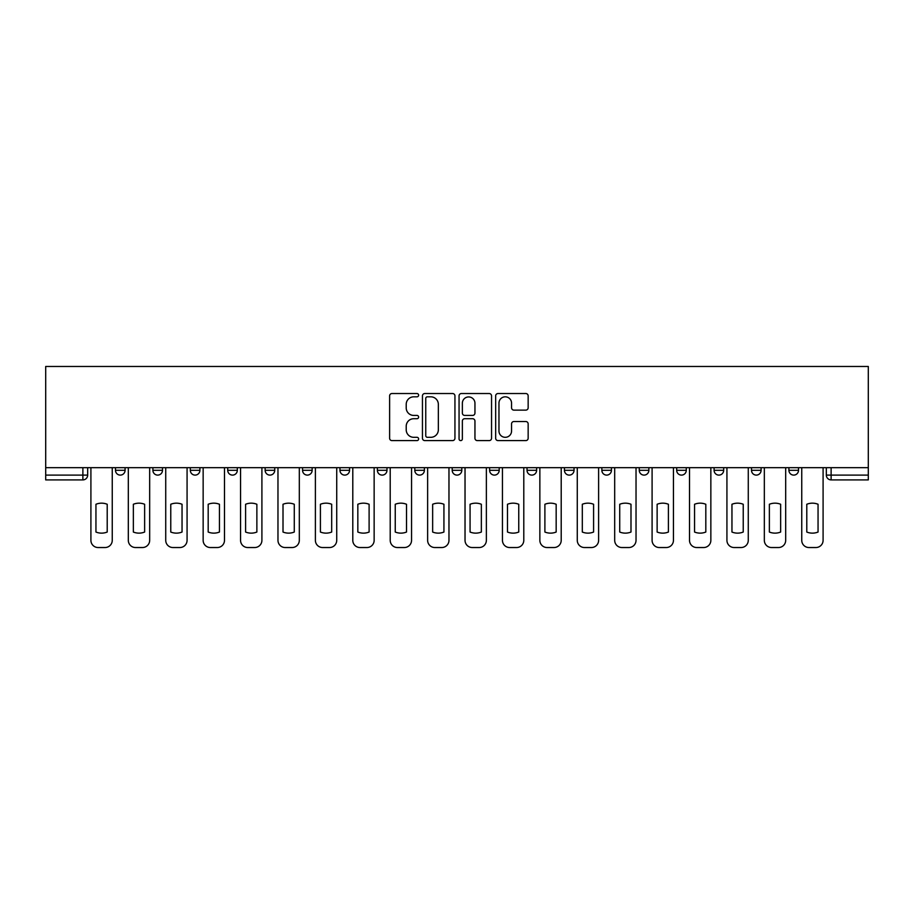 <?xml version="1.0" encoding="UTF-8"?>
<svg xmlns="http://www.w3.org/2000/svg" width="914" height="914" viewBox="0 0 914 914"><rect width="100%" height="100%" fill="white"/><g stroke="black" fill="none" stroke-linecap="round" stroke-linejoin="round"><path stroke-width="1.37" d="M418.623 395.179A1.645 1.645 0 0 0 416.978 393.534L391.969 393.534A2.354 2.354 0 0 0 389.615 395.888L389.615 438.252A2.354 2.354 0 0 0 391.969 440.605L416.978 440.605A1.645 1.645 0 0 0 418.623 438.96A1.645 1.645 0 0 0 416.978 437.315L413.745 437.315A7.529 7.529 0 0 1 406.216 429.786L406.216 426.255A7.529 7.529 0 0 1 413.745 418.715L416.978 418.715A1.645 1.645 0 0 0 418.623 417.07A1.645 1.645 0 0 0 416.978 415.424L413.745 415.424A7.529 7.529 0 0 1 406.216 407.884L406.216 404.354A7.529 7.529 0 0 1 413.745 396.825L416.978 396.825A1.645 1.645 0 0 0 418.623 395.179M527.024 467.671L527.024 470.31L536.621 470.31A4.799 4.799 0 0 1 531.822 475.109A4.799 4.799 0 0 1 527.024 470.31L527.024 467.671M414.796 467.671L414.796 470.31L424.382 470.31A4.799 4.799 0 0 1 419.583 475.109A4.799 4.799 0 0 1 414.796 470.31L414.796 467.671M339.962 467.671L339.962 470.31L349.559 470.31A4.799 4.799 0 0 1 344.761 475.109A4.799 4.799 0 0 1 339.962 470.31L339.962 467.671M302.557 467.671L302.557 470.31L312.142 470.31A4.799 4.799 0 0 1 307.344 475.109A4.799 4.799 0 0 1 302.557 470.31L302.557 467.671M227.723 467.671L227.723 470.31L237.32 470.31A4.799 4.799 0 0 1 232.522 475.109A4.799 4.799 0 0 1 227.723 470.31L227.723 467.671M525.801 410.123A2.354 2.354 0 0 0 528.155 407.77L528.155 395.888A2.354 2.354 0 0 0 525.801 393.534L498.016 393.534A2.354 2.354 0 0 0 495.662 395.888L495.662 438.252A2.354 2.354 0 0 0 498.016 440.605L525.801 440.605A2.354 2.354 0 0 0 528.155 438.252L528.155 423.89A2.354 2.354 0 0 0 525.801 421.537L513.908 421.537A2.354 2.354 0 0 0 511.554 423.89L511.554 431.02A6.295 6.295 0 0 1 505.259 437.315A6.295 6.295 0 0 1 498.964 431.02L498.964 403.12A6.295 6.295 0 0 1 505.259 396.825A6.295 6.295 0 0 1 511.554 403.12L511.554 407.77A2.354 2.354 0 0 0 513.908 410.123L525.801 410.123M868.3 467.671L45.7 467.671L45.7 366.468L868.3 366.468L868.3 479.907L831.123 479.907A4.799 4.799 0 0 1 826.336 475.109L868.3 475.109M454.944 395.888A2.354 2.354 0 0 0 452.59 393.534L424.804 393.534A2.354 2.354 0 0 0 422.451 395.888L422.451 438.252A2.354 2.354 0 0 0 424.804 440.605L452.59 440.605A2.354 2.354 0 0 0 454.944 438.252L454.944 395.888M461.41 393.534L489.196 393.534A2.354 2.354 0 0 1 491.549 395.888L491.549 438.252A2.354 2.354 0 0 1 489.196 440.605L477.302 440.605A2.354 2.354 0 0 1 474.949 438.252L474.949 421.068A2.354 2.354 0 0 0 472.595 418.715L464.712 418.715A2.354 2.354 0 0 0 462.358 421.068L462.358 438.96A1.645 1.645 0 0 1 460.713 440.605A1.645 1.645 0 0 1 459.057 438.96L459.057 395.888A2.354 2.354 0 0 1 461.41 393.534M826.336 467.671L826.336 475.109M87.664 467.671L87.664 475.109L87.664 467.671M82.877 479.907L45.7 479.907L45.7 475.109L87.664 475.109A4.799 4.799 0 0 1 82.877 479.907L82.877 467.671M45.7 467.671L45.7 475.109M798.516 470.31L798.516 467.671L798.516 470.31A4.799 4.799 0 0 1 793.718 475.109A4.799 4.799 0 0 1 788.919 470.31L798.516 470.31A4.799 4.799 0 0 1 793.718 475.109M788.919 467.671L788.919 470.31M761.099 467.671L761.099 470.31A4.799 4.799 0 0 1 756.301 475.109A4.799 4.799 0 0 1 751.502 470.31L761.099 470.31A4.799 4.799 0 0 1 756.301 475.109M751.502 467.671L751.502 470.31M723.682 467.671L723.682 470.31A4.799 4.799 0 0 1 718.884 475.109A4.799 4.799 0 0 1 714.097 470.31L723.682 470.31M714.097 467.671L714.097 470.31M686.277 467.671L686.277 470.31A4.799 4.799 0 0 1 681.478 475.109A4.799 4.799 0 0 1 676.68 470.31L686.277 470.31M676.68 467.671L676.68 470.31M648.86 467.671L648.86 470.31A4.799 4.799 0 0 1 644.062 475.109A4.799 4.799 0 0 1 639.263 470.31L648.86 470.31M639.263 467.671L639.263 470.31M611.443 467.671L611.443 470.31A4.799 4.799 0 0 1 606.656 475.109A4.799 4.799 0 0 1 601.858 470.31A4.799 4.799 0 0 0 606.656 475.109M601.858 467.671L601.858 470.31L611.443 470.31M574.038 467.671L574.038 470.31A4.799 4.799 0 0 1 569.239 475.109A4.799 4.799 0 0 1 564.441 470.31A4.799 4.799 0 0 0 569.239 475.109M564.441 467.671L564.441 470.31L574.038 470.31M536.621 467.671L536.621 470.31A4.799 4.799 0 0 1 531.822 475.109M499.204 467.671L499.204 470.31A4.799 4.799 0 0 1 494.417 475.109A4.799 4.799 0 0 1 489.618 470.31L499.204 470.31M489.618 467.671L489.618 470.31M461.798 467.671L461.798 470.31A4.799 4.799 0 0 1 457 475.109A4.799 4.799 0 0 1 452.202 470.31L461.798 470.31L461.798 467.671M452.202 467.671L452.202 470.31M424.382 467.671L424.382 470.31M386.976 467.671L386.976 470.31A4.799 4.799 0 0 1 382.178 475.109A4.799 4.799 0 0 1 377.379 470.31L386.976 470.31L386.976 467.671M377.379 467.671L377.379 470.31M349.559 467.671L349.559 470.31L349.559 467.671M312.142 470.31L312.142 467.671L312.142 470.31A4.799 4.799 0 0 1 307.344 475.109M274.737 467.671L274.737 470.31A4.799 4.799 0 0 1 269.938 475.109A4.799 4.799 0 0 1 265.14 470.31A4.799 4.799 0 0 0 269.938 475.109A4.799 4.799 0 0 0 274.737 470.31L274.737 467.671M265.14 467.671L265.14 470.31L274.737 470.31M237.32 467.671L237.32 470.31M199.903 467.671L199.903 470.31A4.799 4.799 0 0 1 195.116 475.109A4.799 4.799 0 0 1 190.318 470.31A4.799 4.799 0 0 0 195.116 475.109A4.799 4.799 0 0 0 199.903 470.31L190.318 470.31L190.318 467.671M152.901 467.671L152.901 470.31L162.498 470.31L162.498 467.671L162.498 470.31A4.799 4.799 0 0 1 157.699 475.109A4.799 4.799 0 0 1 152.901 470.31A4.799 4.799 0 0 0 157.699 475.109M125.081 467.671L125.081 470.31A4.799 4.799 0 0 1 120.282 475.109A4.799 4.799 0 0 1 115.484 470.31L125.081 470.31L125.081 467.671M115.484 467.671L115.484 470.31M427.398 396.825A1.645 1.645 0 0 0 425.753 398.47L425.753 435.67A1.645 1.645 0 0 0 427.398 437.315L430.814 437.315A7.529 7.529 0 0 0 438.343 429.786L438.343 404.354A7.529 7.529 0 0 0 430.814 396.825L427.398 396.825M474.949 403.234A6.295 6.295 0 0 0 468.654 396.939A6.295 6.295 0 0 0 462.358 403.234L462.358 413.071A2.354 2.354 0 0 0 464.712 415.424L472.595 415.424A2.354 2.354 0 0 0 474.949 413.071L474.949 403.234M95.947 504.265L95.947 532.039A14.99 14.99 131.6 0 0 107.212 532.039A14.99 14.99 -131.6 0 1 95.947 532.039L95.947 504.265A14.99 14.99 -131.6 0 1 107.212 504.265A14.99 14.99 131.6 0 0 95.947 504.265M107.212 504.265L107.212 532.039L107.212 504.265M90.909 540.334L90.909 467.671L90.909 540.334A7.198 7.198 48.4 0 0 98.106 547.532L105.053 547.532A7.198 7.198 48.4 0 0 112.251 540.334L112.251 467.671M98.106 547.532L105.053 547.532M133.353 504.265L133.353 532.039A14.99 14.99 131.6 0 0 144.629 532.039A14.99 14.99 -131.6 0 1 133.353 532.039L133.353 504.265A14.99 14.99 -131.6 0 1 144.629 504.265A14.99 14.99 131.6 0 0 133.353 504.265M144.629 504.265L144.629 532.039L144.629 504.265M128.314 540.334L128.314 467.671L128.314 540.334A7.198 7.198 48.4 0 0 135.512 547.532L142.47 547.532A7.198 7.198 48.4 0 0 149.668 540.334L149.668 467.671M170.769 504.265L170.769 532.039A14.99 14.99 131.6 0 0 182.046 532.039A14.99 14.99 -131.6 0 1 170.769 532.039L170.769 504.265A14.99 14.99 -131.6 0 1 182.046 504.265A14.99 14.99 131.6 0 0 170.769 504.265M182.046 504.265L182.046 532.039L182.046 504.265M165.731 540.334L165.731 467.671L165.731 540.334A7.198 7.198 48.4 0 0 172.929 547.532L179.887 547.532A7.198 7.198 48.4 0 0 187.073 540.334L187.073 467.671M135.512 547.532L142.47 547.532M172.929 547.532L179.887 547.532M208.186 504.265L208.186 532.039A14.99 14.99 131.6 0 0 219.451 532.039A14.99 14.99 -131.6 0 1 208.186 532.039L208.186 504.265A14.99 14.99 -131.6 0 1 219.451 504.265A14.99 14.99 131.6 0 0 208.186 504.265M219.451 504.265L219.451 532.039L219.451 504.265M203.148 540.334L203.148 467.671L203.148 540.334A7.198 7.198 48.4 0 0 210.334 547.532L217.292 547.532A7.198 7.198 48.4 0 0 224.49 540.334L224.49 467.671M245.592 504.265L245.592 532.039A14.99 14.99 131.6 0 0 256.868 532.039A14.99 14.99 -131.6 0 1 245.592 532.039L245.592 504.265A14.99 14.99 -131.6 0 1 256.868 504.265A14.99 14.99 131.6 0 0 245.592 504.265M256.868 504.265L256.868 532.039L256.868 504.265M240.553 540.334L240.553 467.671L240.553 540.334A7.198 7.198 48.4 0 0 247.751 547.532L254.709 547.532A7.198 7.198 48.4 0 0 261.907 540.334L261.907 467.671M283.009 504.265L283.009 532.039A14.99 14.99 131.6 0 0 294.274 532.039A14.99 14.99 -131.6 0 1 283.009 532.039L283.009 504.265A14.99 14.99 -131.6 0 1 294.274 504.265A14.99 14.99 131.6 0 0 283.009 504.265M294.274 504.265L294.274 532.039L294.274 504.265M277.97 540.334L277.97 467.671L277.97 540.334A7.198 7.198 48.4 0 0 285.168 547.532L292.126 547.532A7.198 7.198 48.4 0 0 299.312 540.334L299.312 467.671M210.334 547.532L217.292 547.532M247.751 547.532L254.709 547.532M285.168 547.532L292.126 547.532M320.414 504.265L320.414 532.039A14.99 14.99 131.6 0 0 331.691 532.039A14.99 14.99 -131.6 0 1 320.414 532.039L320.414 504.265A14.99 14.99 -131.6 0 1 331.691 504.265A14.99 14.99 131.6 0 0 320.414 504.265M331.691 504.265L331.691 532.039L331.691 504.265M315.387 540.334L315.387 467.671L315.387 540.334A7.198 7.198 48.4 0 0 322.573 547.532L329.531 547.532A7.198 7.198 48.4 0 0 336.729 540.334L336.729 467.671M322.573 547.532L329.531 547.532M357.831 504.265L357.831 532.039A14.99 14.99 131.6 0 0 369.107 532.039A14.99 14.99 -131.6 0 1 357.831 532.039L357.831 504.265A14.99 14.99 -131.6 0 1 369.107 504.265A14.99 14.99 131.6 0 0 357.831 504.265M369.107 504.265L369.107 532.039L369.107 504.265M352.793 540.334L352.793 467.671L352.793 540.334A7.198 7.198 48.4 0 0 359.99 547.532L366.948 547.532A7.198 7.198 48.4 0 0 374.146 540.334L374.146 467.671M359.99 547.532L366.948 547.532M395.248 504.265L395.248 532.039A14.99 14.99 131.6 0 0 406.513 532.039A14.99 14.99 -131.6 0 1 395.248 532.039L395.248 504.265A14.99 14.99 -131.6 0 1 406.513 504.265A14.99 14.99 131.6 0 0 395.248 504.265M406.513 504.265L406.513 532.039L406.513 504.265M390.209 540.334L390.209 467.671L390.209 540.334A7.198 7.198 48.4 0 0 397.407 547.532L404.354 547.532A7.198 7.198 48.4 0 0 411.551 540.334L411.551 467.671M397.407 547.532L404.354 547.532M432.653 504.265L432.653 532.039A14.99 14.99 131.6 0 0 443.93 532.039A14.99 14.99 -131.6 0 1 432.653 532.039L432.653 504.265A14.99 14.99 -131.6 0 1 443.93 504.265A14.99 14.99 131.6 0 0 432.653 504.265M443.93 504.265L443.93 532.039L443.93 504.265M427.626 540.334L427.626 467.671L427.626 540.334A7.198 7.198 48.4 0 0 434.813 547.532L441.77 547.532A7.198 7.198 48.4 0 0 448.968 540.334L448.968 467.671M434.813 547.532L441.77 547.532M470.07 504.265L470.07 532.039A14.99 14.99 131.6 0 0 481.347 532.039A14.99 14.99 -131.6 0 1 470.07 532.039L470.07 504.265A14.99 14.99 -131.6 0 1 481.347 504.265A14.99 14.99 131.6 0 0 470.07 504.265M481.347 504.265L481.347 532.039L481.347 504.265M465.032 540.334L465.032 467.671L465.032 540.334A7.198 7.198 48.4 0 0 472.23 547.532L479.187 547.532A7.198 7.198 48.4 0 0 486.374 540.334L486.374 467.671M472.23 547.532L479.187 547.532M507.487 504.265L507.487 532.039A14.99 14.99 131.6 0 0 518.752 532.039A14.99 14.99 -131.6 0 1 507.487 532.039L507.487 504.265A14.99 14.99 -131.6 0 1 518.752 504.265A14.99 14.99 131.6 0 0 507.487 504.265M518.752 504.265L518.752 532.039L518.752 504.265M502.449 540.334L502.449 467.671L502.449 540.334A7.198 7.198 48.4 0 0 509.646 547.532L516.593 547.532A7.198 7.198 48.4 0 0 523.791 540.334L523.791 467.671M509.646 547.532L516.593 547.532M544.893 504.265L544.893 532.039A14.99 14.99 131.6 0 0 556.169 532.039A14.99 14.99 -131.6 0 1 544.893 532.039L544.893 504.265A14.99 14.99 -131.6 0 1 556.169 504.265A14.99 14.99 131.6 0 0 544.893 504.265M556.169 504.265L556.169 532.039L556.169 504.265M539.854 540.334L539.854 467.671L539.854 540.334A7.198 7.198 48.4 0 0 547.052 547.532L554.01 547.532A7.198 7.198 48.4 0 0 561.207 540.334L561.207 467.671M547.052 547.532L554.01 547.532M582.309 504.265L582.309 532.039A14.99 14.99 131.6 0 0 593.586 532.039A14.99 14.99 -131.6 0 1 582.309 532.039L582.309 504.265A14.99 14.99 -131.6 0 1 593.586 504.265A14.99 14.99 131.6 0 0 582.309 504.265M593.586 504.265L593.586 532.039L593.586 504.265M577.271 540.334L577.271 467.671L577.271 540.334A7.198 7.198 48.4 0 0 584.469 547.532L591.427 547.532A7.198 7.198 48.4 0 0 598.613 540.334L598.613 467.671M584.469 547.532L591.427 547.532M619.726 504.265L619.726 532.039A14.99 14.99 131.6 0 0 630.991 532.039A14.99 14.99 -131.6 0 1 619.726 532.039L619.726 504.265A14.99 14.99 -131.6 0 1 630.991 504.265A14.99 14.99 131.6 0 0 619.726 504.265M630.991 504.265L630.991 532.039L630.991 504.265M614.688 540.334L614.688 467.671L614.688 540.334A7.198 7.198 48.4 0 0 621.874 547.532L628.832 547.532A7.198 7.198 48.4 0 0 636.03 540.334L636.03 467.671M621.874 547.532L628.832 547.532M657.132 504.265L657.132 532.039A14.99 14.99 131.6 0 0 668.408 532.039A14.99 14.99 -131.6 0 1 657.132 532.039L657.132 504.265A14.99 14.99 -131.6 0 1 668.408 504.265A14.99 14.99 131.6 0 0 657.132 504.265M668.408 504.265L668.408 532.039L668.408 504.265M652.093 540.334L652.093 467.671L652.093 540.334A7.198 7.198 48.4 0 0 659.291 547.532L666.249 547.532A7.198 7.198 48.4 0 0 673.447 540.334L673.447 467.671M659.291 547.532L666.249 547.532M694.549 504.265L694.549 532.039A14.99 14.99 131.6 0 0 705.814 532.039A14.99 14.99 -131.6 0 1 694.549 532.039L694.549 504.265A14.99 14.99 -131.6 0 1 705.814 504.265A14.99 14.99 131.6 0 0 694.549 504.265M705.814 504.265L705.814 532.039L705.814 504.265M689.51 540.334L689.51 467.671L689.51 540.334A7.198 7.198 48.4 0 0 696.708 547.532L703.666 547.532A7.198 7.198 48.4 0 0 710.852 540.334L710.852 467.671M696.708 547.532L703.666 547.532M731.954 504.265L731.954 532.039A14.99 14.99 131.6 0 0 743.231 532.039A14.99 14.99 -131.6 0 1 731.954 532.039L731.954 504.265A14.99 14.99 -131.6 0 1 743.231 504.265A14.99 14.99 131.6 0 0 731.954 504.265M743.231 504.265L743.231 532.039L743.231 504.265M726.927 540.334L726.927 467.671L726.927 540.334A7.198 7.198 48.4 0 0 734.113 547.532L741.071 547.532A7.198 7.198 48.4 0 0 748.269 540.334L748.269 467.671M734.113 547.532L741.071 547.532M769.371 504.265L769.371 532.039A14.99 14.99 131.6 0 0 780.647 532.039A14.99 14.99 -131.6 0 1 769.371 532.039L769.371 504.265A14.99 14.99 -131.6 0 1 780.647 504.265A14.99 14.99 131.6 0 0 769.371 504.265M780.647 504.265L780.647 532.039L780.647 504.265M764.333 540.334L764.333 467.671L764.333 540.334A7.198 7.198 48.4 0 0 771.53 547.532L778.488 547.532A7.198 7.198 48.4 0 0 785.686 540.334L785.686 467.671M771.53 547.532L778.488 547.532M806.788 504.265L806.788 532.039A14.99 14.99 131.6 0 0 818.053 532.039A14.99 14.99 -131.6 0 1 806.788 532.039L806.788 504.265A14.99 14.99 -131.6 0 1 818.053 504.265A14.99 14.99 131.6 0 0 806.788 504.265M818.053 504.265L818.053 532.039L818.053 504.265M801.749 540.334L801.749 467.671L801.749 540.334A7.198 7.198 48.4 0 0 808.947 547.532L815.894 547.532A7.198 7.198 48.4 0 0 823.091 540.334L823.091 467.671M808.947 547.532L815.894 547.532M831.123 467.671L831.123 479.907"/></g></svg>
